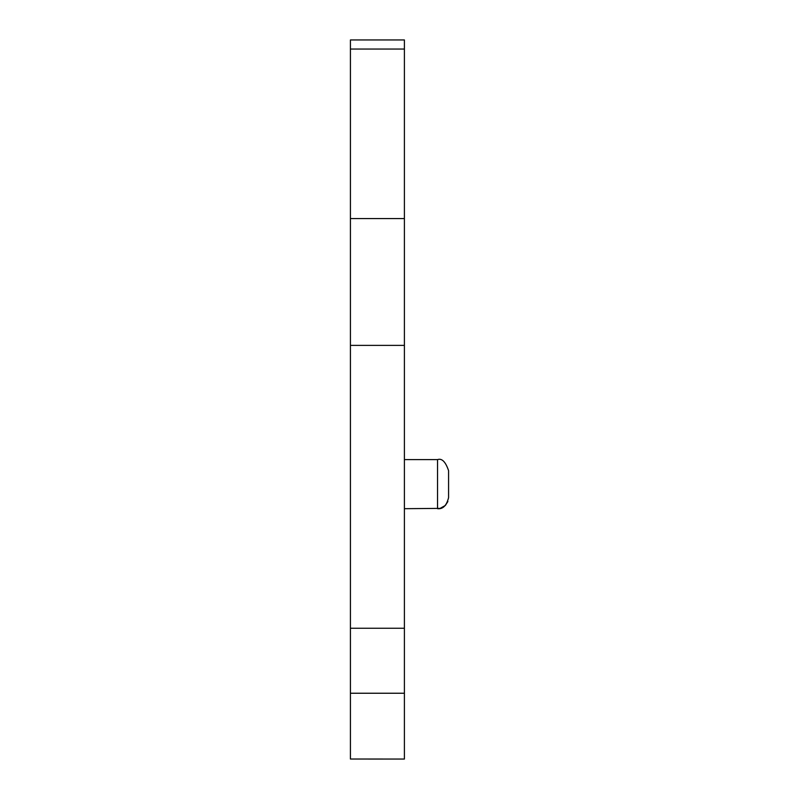 <?xml version="1.0" encoding="UTF-8"?>
<svg xmlns="http://www.w3.org/2000/svg" width="799" height="799" viewBox="0 0 799 799"><rect width="100%" height="100%" fill="white"/><g stroke="black" fill="none" stroke-linecap="round" stroke-linejoin="round"><path stroke-width="1.2" d="M404.404 459.605L437.542 459.605L437.542 508.693C442.916 509.273 446.601 505.587 448.579 497.647L448.579 470.651C445.562 461.752 441.887 458.077 437.542 459.605C441.887 458.077 445.562 461.752 448.579 470.651M350.421 693.242L404.404 693.242L404.404 759.05L350.421 759.03L350.421 39.95L404.404 39.95L404.404 345.388L350.421 345.388M404.404 693.242L404.404 628.254L350.421 628.254M350.421 218.556L404.404 218.556M404.404 345.388L404.404 628.254M370.047 39.95L382.741 39.95M350.421 49.049L404.404 49.049M447.889 501.492L445.353 505.457L440.129 508.384L404.404 508.693"/></g></svg>
